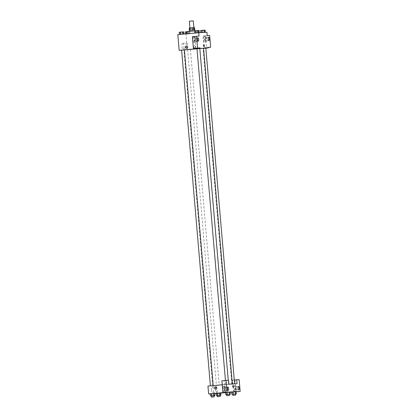 <?xml version="1.0" encoding="UTF-8"?>
<svg xmlns="http://www.w3.org/2000/svg" width="418" height="418" viewBox="0 0 418 418"><rect width="100%" height="100%" fill="white"/><g stroke="black" fill="none" stroke-linecap="round" stroke-linejoin="round"><path stroke-width="0.31" stroke-dasharray="2.09 1.57" d="M189.349 21.234L193.278 20.9M192.604 27.76L189.924 27.975L192.604 27.76M194.506 27.588L194.051 27.635L194.239 29.882L194.699 29.835L190.514 30.206L190.321 27.959L189.276 28.027M194.051 27.635L190.321 27.959M194.239 29.882L191.559 30.122L191.366 27.875M190.514 30.206L191.559 30.122M194.887 29.809L189.276 30.295M194.793 30.942L189.37 31.413L194.793 30.942M187.128 31.606L194.631 30.922M194.213 33.309L187.316 33.853L194.213 33.309M206.92 32.238L177.822 34.605M202.249 32.599L205.322 32.358L202.244 32.52M197.886 32.865L194.819 33.1L199.302 32.724L194.819 33.1L199.302 32.724L197.886 32.865L197.693 30.618L194.626 30.854M182.494 34.239L179.421 34.48L183.91 34.104L179.421 34.48L183.91 34.104L182.494 34.239L182.3 31.998L179.228 32.233M188.508 33.879L185.44 34.114L189.924 33.738L185.44 34.114L189.924 33.738L188.508 33.879L188.314 31.632L185.247 31.872M195.859 48.263L194.845 36.476L199.031 36.1M186.339 48.127L186.339 48.127A0.988 0.92 -93.5 0 0 187.196 47.088A0.988 0.92 -93.5 0 0 186.219 46.163L186.219 46.163M193.67 37.108A2.816 1.024 84.9 0 0 193.659 37.113A2.816 1.024 84.9 0 0 192.891 40.008A2.816 1.024 84.9 0 0 194.161 42.725A2.816 1.024 84.9 0 0 194.929 39.841A2.816 1.024 84.9 0 0 193.67 37.108M194.845 36.476L192.395 36.622M194.715 37.014A2.816 1.024 -95.1 0 1 195.974 39.747A2.816 1.024 -95.1 0 1 195.206 42.631A2.816 1.024 -95.1 0 1 193.936 39.914A2.816 1.024 -95.1 0 1 194.704 37.019A2.816 1.024 -95.1 0 1 194.715 37.014L193.659 37.113M194.344 39.862A1.693 0.617 84.9 0 0 195.107 41.507A1.693 0.617 84.9 0 0 195.567 39.788A1.693 0.617 84.9 0 0 194.804 38.137A1.693 0.617 84.9 0 0 194.344 39.862M182.682 43.331A2.827 1.029 84.9 0 0 182.671 43.331A2.827 1.029 84.9 0 0 181.903 46.236A2.827 1.029 84.9 0 0 183.178 48.963A2.827 1.029 84.9 0 0 183.946 46.069A2.827 1.029 84.9 0 0 182.682 43.331M205.834 48.174L187.348 49.831L186 34.109M187.348 49.831L181.611 50.176M186.574 42.981A2.827 1.029 -95.1 0 1 187.839 45.724A2.827 1.029 -95.1 0 1 187.065 48.613A2.827 1.029 -95.1 0 1 185.791 45.891A2.827 1.029 -95.1 0 1 186.564 42.981A2.827 1.029 -95.1 0 1 186.574 42.981M195.368 46.565A0.988 0.92 -93.5 0 0 194.391 45.666A0.988 0.92 -93.5 0 0 193.534 46.706A0.988 0.92 -93.5 0 0 194.511 47.636A0.988 0.92 -93.5 0 0 195.368 46.565A0.988 0.92 86.5 0 1 194.511 47.636A0.988 0.92 86.5 0 1 193.534 46.706A0.988 0.92 86.5 0 1 194.391 45.666A0.988 0.92 86.5 0 1 195.368 46.565M203.023 35.979L205.478 35.828L206.487 47.621L204.036 47.767L203.023 35.979L207.208 35.603M204.036 47.767L208.216 47.396M204.297 36.465A2.816 1.024 84.9 0 0 204.287 36.465A2.816 1.024 84.9 0 0 203.519 39.365A2.816 1.024 84.9 0 0 204.789 42.082A2.816 1.024 84.9 0 0 205.557 39.198A2.816 1.024 84.9 0 0 204.297 36.465L205.332 36.371A2.816 1.024 -95.1 0 1 206.607 39.104A2.816 1.024 -95.1 0 1 205.834 41.988A2.816 1.024 -95.1 0 1 204.564 39.271A2.816 1.024 -95.1 0 1 205.332 36.371A2.816 1.024 -95.1 0 1 205.342 36.371M204.972 39.219A1.693 0.617 84.9 0 0 205.734 40.865A1.693 0.617 84.9 0 0 206.199 39.14A1.693 0.617 84.9 0 0 205.431 37.495A1.693 0.617 84.9 0 0 204.972 39.219M206.487 47.621L208.221 47.464M205.478 35.828L209.658 35.457M204.052 46.659L204.047 46.659A0.988 0.361 84.9 0 0 204.047 46.659A0.988 0.361 84.9 0 1 203.603 45.708A0.988 0.361 84.9 0 1 203.874 44.695L203.874 44.695M188.518 49.679L190.436 49.528L188.518 49.679M197.003 48.754L199.809 48.514M203.561 48.331L205.828 48.148M181.611 50.134L203.556 48.295M199.814 48.54L197.003 48.765M226.081 384.664L212.663 385.72L226.081 384.664M217.303 385.417L219.215 385.265L217.303 385.417M227.7 384.341L225.788 384.492L227.7 384.341M233.719 383.975L231.807 384.126L233.719 383.975M212.307 385.72L210.39 385.871L212.307 385.72M237.048 383.693L207.955 386.065M222.24 384.785L228.871 384.189M233.087 385.485L233.087 385.485A0.988 0.361 84.9 0 0 232.821 386.498A0.988 0.361 84.9 0 0 233.265 387.449L233.265 387.449M225.506 389.001A1.693 0.617 84.9 0 0 224.743 387.355A1.693 0.617 84.9 0 0 224.283 389.074A1.693 0.617 84.9 0 0 225.046 390.72A1.693 0.617 84.9 0 0 225.506 389.001M224.654 386.232A2.816 1.024 -95.1 0 1 225.913 388.959A2.816 1.024 -95.1 0 1 225.145 391.844A2.816 1.024 -95.1 0 1 223.876 389.127A2.816 1.024 -95.1 0 1 224.644 386.232A2.816 1.024 -95.1 0 1 224.654 386.232L223.599 386.326A2.816 1.024 84.9 0 0 223.599 386.326A2.816 1.024 84.9 0 0 222.831 389.221A2.816 1.024 84.9 0 0 224.1 391.938A2.816 1.024 84.9 0 0 224.868 389.053A2.816 1.024 84.9 0 0 223.609 386.326M236.133 388.353A1.693 0.617 84.9 0 0 235.371 386.707A1.693 0.617 84.9 0 0 234.911 388.447A1.693 0.617 84.9 0 0 235.674 390.078A1.693 0.617 84.9 0 0 236.133 388.353M235.282 385.584A2.816 1.024 -95.1 0 1 236.541 388.317A2.816 1.024 -95.1 0 1 235.773 391.201A2.816 1.024 -95.1 0 1 234.503 388.484A2.816 1.024 -95.1 0 1 235.271 385.589A2.816 1.024 -95.1 0 1 235.282 385.584L234.226 385.678A2.816 1.024 84.9 0 0 234.226 385.678A2.816 1.024 84.9 0 0 233.458 388.578A2.816 1.024 84.9 0 0 234.728 391.295A2.816 1.024 84.9 0 0 235.496 388.411A2.816 1.024 84.9 0 0 234.237 385.678M233.537 391.927L232.528 380.14L234.979 379.993L235.992 391.781L231.645 392.1M234.979 379.993L239.164 379.617M232.528 380.14L234.279 379.983M225.365 392.424L224.351 380.636L221.901 380.782M224.351 380.636L228.536 380.26M228.693 392.183L225.621 392.424L230.109 392.042L228.693 392.183L228.881 394.43L226.655 394.618M227.037 392.283L229.283 392.094M211.644 393.662L213.885 393.474M211.257 395.977L214.068 395.736L213.488 395.804L213.295 393.563L214.711 393.422L213.3 393.563M213.295 393.563L210.228 393.798L213.295 393.563M217.663 393.296L219.905 393.108M220.73 393.056L216.242 393.437L220.73 393.056M234.707 391.818L231.64 392.058L236.123 391.676L234.707 391.818L234.9 394.064L232.674 394.252L232.465 392.006M233.056 391.917L235.297 391.729M220.73 393.077L216.247 393.463M214.727 393.552L210.228 393.829M230.125 392.236L225.642 392.638M211.356 389.806A2.827 1.029 84.9 0 0 212.631 392.559A2.827 1.029 84.9 0 0 213.405 389.654A2.827 1.029 84.9 0 0 212.13 386.932A2.827 1.029 84.9 0 0 211.356 389.806M216.806 393.427L216.132 385.568M215.244 389.461A2.827 1.029 -95.1 0 1 216.017 386.582A2.827 1.029 -95.1 0 1 217.292 389.304A2.827 1.029 -95.1 0 1 216.524 392.215A2.827 1.029 -95.1 0 1 215.244 389.461M224.586 387.355A0.988 0.92 -93.5 0 0 223.609 386.451A0.988 0.92 -93.5 0 0 222.752 387.491A0.988 0.92 -93.5 0 0 223.729 388.421A0.988 0.92 -93.5 0 0 224.586 387.355A0.988 0.92 86.5 0 1 223.729 388.421A0.988 0.92 86.5 0 1 222.752 387.491A0.988 0.92 86.5 0 1 223.609 386.451A0.988 0.92 86.5 0 1 224.586 387.355M215.552 388.918L215.552 388.918A0.988 0.92 -93.5 0 0 216.409 387.878A0.988 0.92 -93.5 0 0 215.432 386.948L215.432 386.948M217.276 395.611L220.082 395.371L217.276 395.632M219.507 395.444L219.314 393.197M217.261 395.632L217.067 393.385M213.488 395.804L211.262 395.992M211.247 395.998L211.053 393.751M235.48 394.007L234.9 394.064M232.669 394.231L235.48 393.991M229.461 394.373L228.881 394.43M226.655 394.597L229.461 394.357M226.64 394.618L226.446 392.371M186.282 31.768L188.314 31.632M189.098 33.79L188.905 31.543M189.924 33.738L189.735 31.491M186.266 34.067L186.073 31.82M183.716 31.857L182.3 31.998M180.262 32.134L182.546 31.935M180.247 34.433L180.053 32.186M205.128 30.112L200.64 30.493M203.394 30.274L201.481 30.425L203.394 30.274M203.906 32.499L203.712 30.253M201.659 32.688L201.481 30.415L203.958 30.195M199.109 30.477L197.693 30.618M197.38 30.634L195.462 30.786L197.38 30.634M195.645 33.053L195.452 30.807M195.655 30.754L197.939 30.556M197.427 32.985L197.233 30.739M194.161 42.725L195.206 42.631M197.944 37.86L194.804 38.137M198.242 41.225L195.107 41.507M183.178 48.963L187.065 48.613M182.671 43.331L186.564 42.981M204.789 42.082L205.834 41.988M208.572 37.212L205.431 37.495M208.875 40.583L205.734 40.865M212.663 385.72L183.883 49.982M187.625 49.768L216.409 385.506M190.436 49.528L219.215 385.265M228.594 384.252L228.254 380.275M225.788 384.492L225.443 380.464M231.807 384.126L203.023 48.389M227.883 387.073L224.743 387.355M228.181 390.438L225.046 390.72M224.1 391.938L225.145 391.844M238.511 386.431L235.371 386.707M238.809 389.795L235.674 390.078M234.728 391.295L235.773 391.201M212.631 392.559L216.524 392.215M212.13 386.932L216.017 386.582"/><path stroke-width="0.63" d="M193.853 27.625L193.278 20.9L191.313 21.052L189.349 21.234L189.924 27.959M189.924 30.221L189.73 27.975L189.276 28.027L189.464 30.263M189.73 27.975L194.506 27.588L194.976 30.822M193.649 29.892L193.456 27.651M189.37 31.376L189.276 30.295L194.699 29.819M192.604 29.981L192.416 27.734M194.631 30.922L187.128 31.606L187.311 33.753M181.611 50.176L179.17 50.327L177.822 34.605L198.743 32.729L206.92 32.238L207.208 35.603L209.658 35.457L210.672 47.244L208.216 47.396L208.263 47.955L205.834 48.174M186.219 46.163A0.988 0.92 -93.5 0 0 185.362 47.229A0.988 0.92 86.5 0 1 186.219 46.163A0.988 0.92 86.5 0 1 187.196 47.088A0.988 0.92 86.5 0 1 186.339 48.127A0.988 0.92 86.5 0 1 185.362 47.229A0.988 0.92 -93.5 0 0 186.339 48.127M198.743 32.729L199.031 36.1L192.395 36.622L193.403 48.415L200.039 47.892L200.091 48.451L208.263 47.955M179.17 50.327L200.091 48.451M198.707 39.506A1.693 0.617 84.9 0 0 197.944 37.86A1.693 0.617 84.9 0 0 197.484 39.595A1.693 0.617 84.9 0 0 198.242 41.225A1.693 0.617 84.9 0 0 198.707 39.506M193.403 48.415L200.039 47.892M196.58 36.246L197.589 48.039M209.334 38.864A1.693 0.617 84.9 0 0 208.572 37.212A1.693 0.617 84.9 0 0 208.112 38.952A1.693 0.617 84.9 0 0 208.875 40.583A1.693 0.617 84.9 0 0 209.334 38.864M208.221 47.464L210.672 47.244M204.047 46.664A0.988 0.361 -95.1 0 1 203.603 45.708A0.988 0.361 -95.1 0 1 203.874 44.695A0.988 0.361 -95.1 0 1 204.318 45.646A0.988 0.361 -95.1 0 1 204.052 46.659A0.988 0.361 -95.1 0 1 204.047 46.664A0.988 0.361 84.9 0 0 204.318 45.646A0.988 0.361 84.9 0 0 203.874 44.695M228.254 380.275L199.809 48.514L197.003 48.754L225.443 380.464M234.608 383.844L205.828 48.148L203.561 48.331M197.003 48.765L181.611 50.134L210.39 385.845M232.335 383.98L203.556 48.295L199.814 48.54M237.048 383.693L228.871 384.189L228.536 380.26L226.081 380.406L227.094 392.199L240.178 391.405L239.164 379.617L236.713 379.763L237.048 383.693M210.228 393.829L208.629 393.923L207.955 386.065L222.24 384.785M233.265 387.449A0.988 0.361 84.9 0 0 233.537 386.446A0.988 0.361 -95.1 0 1 233.265 387.449A0.988 0.361 -95.1 0 1 232.821 386.498A0.988 0.361 -95.1 0 1 233.087 385.485A0.988 0.361 -95.1 0 1 233.537 386.446A0.988 0.361 84.9 0 0 233.087 385.485M228.646 388.719A1.693 0.617 -95.1 0 1 228.181 390.438A1.693 0.617 -95.1 0 1 227.418 388.813A1.693 0.617 -95.1 0 1 227.883 387.073A1.693 0.617 -95.1 0 1 228.646 388.719M239.274 388.076A1.693 0.617 -95.1 0 1 238.809 389.795A1.693 0.617 -95.1 0 1 238.051 388.165A1.693 0.617 -95.1 0 1 238.511 386.431A1.693 0.617 -95.1 0 1 239.274 388.076M236.133 391.77L240.178 391.405M234.279 379.983L236.713 379.763M226.081 380.406L221.901 380.782L222.909 392.575L225.365 392.424L208.629 393.923M222.909 392.575L227.094 392.199M226.655 394.618L225.814 394.665L225.621 392.424L227.037 392.283L230.109 392.042L229.283 392.094L229.477 394.341L230.302 394.289L229.461 394.373M214.079 395.715L213.885 393.474L214.711 393.422L210.228 393.798L211.644 393.662L211.837 395.909L214.904 395.668L211.257 395.977L211.356 397.1L214.162 396.86L211.356 397.1M220.098 395.355L219.905 393.108L220.73 393.056L217.663 393.296L217.851 395.543L220.923 395.303L217.276 395.611L217.37 396.734L220.181 396.494L217.37 396.734M217.276 395.632L216.435 395.679L216.242 393.437L217.658 393.296M232.674 394.252L231.833 394.305L231.64 392.058L233.056 391.917L236.123 391.676L235.297 391.729L235.491 393.975L236.316 393.923L235.48 394.007M216.247 393.463L214.727 393.552M231.645 392.1L230.125 392.236M225.642 392.638L220.73 393.077M214.575 388.014A0.988 0.92 86.5 0 1 215.432 386.948A0.988 0.92 86.5 0 1 216.409 387.878A0.988 0.92 86.5 0 1 215.552 388.918A0.988 0.92 86.5 0 1 214.575 388.014M215.432 386.948A0.988 0.92 -93.5 0 0 214.58 388.014A0.988 0.92 -93.5 0 0 215.552 388.918M216.435 395.679L217.851 395.543M220.923 395.303L220.73 393.056M216.242 393.437L217.663 393.296M211.262 395.992L211.837 395.909M214.904 395.668L214.711 393.422M210.421 396.045L210.228 393.798M231.833 394.305L235.491 393.975M235.574 395.115L235.48 393.991L232.669 394.231L232.769 395.355L235.574 395.115L232.769 395.355M233.249 394.164L233.056 391.917L231.64 392.058M236.316 393.923L236.123 391.676M225.814 394.665L229.477 394.341M229.555 395.48L229.461 394.357L226.655 394.597L226.749 395.721L229.555 395.48L226.749 395.721M227.23 394.529L227.037 392.283L225.621 392.424M230.302 394.289L230.109 392.042M185.425 33.926L185.247 31.872L186.731 31.726M186.841 33.795L186.663 31.731M179.421 34.464L179.228 32.233L180.644 32.097L183.716 31.857L183.904 34.062M180.837 34.333L180.644 32.097M183.079 34.135L182.891 31.909M182.546 31.935L180.717 32.092M200.823 32.604L200.64 30.493L205.128 30.112L205.316 32.332M202.244 32.52L202.061 30.352M204.491 32.385L204.303 30.164M203.958 30.195L202.129 30.347M194.814 33.085L194.626 30.854L196.042 30.718L199.109 30.477L199.302 32.698M196.235 32.954L196.042 30.718M198.477 32.756L198.284 30.53M197.939 30.556L196.11 30.713M213.196 385.595L184.416 49.894M220.181 396.494L220.082 395.371M214.162 396.86L214.068 395.736"/></g></svg>
